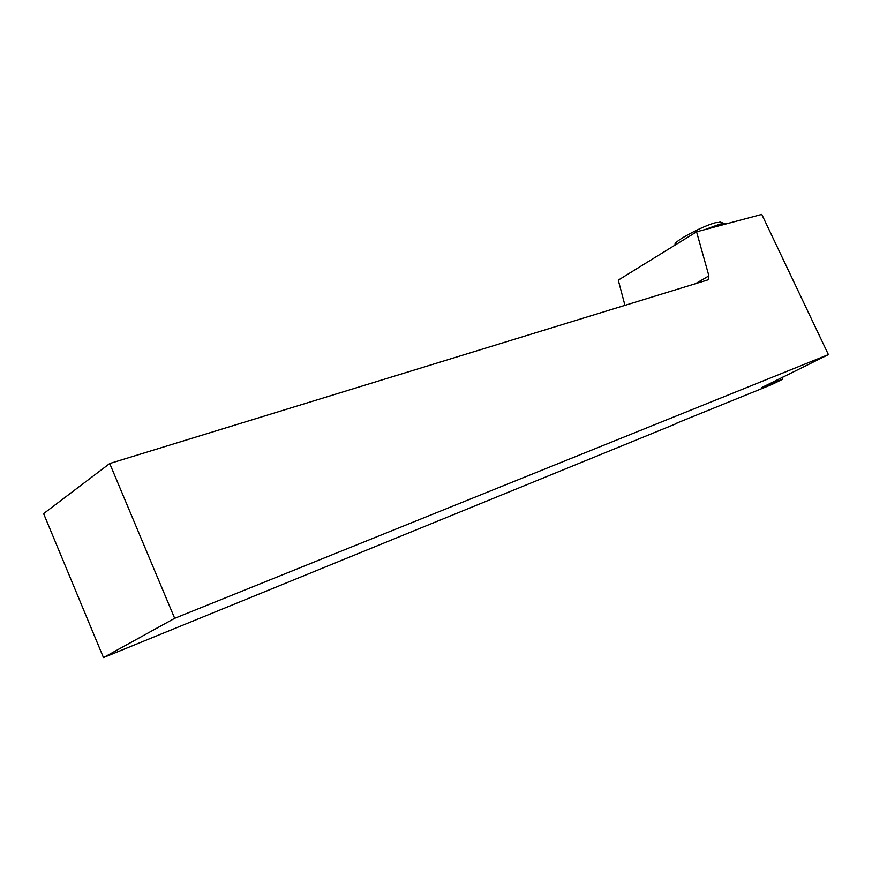 <?xml version="1.0" encoding="UTF-8"?>
<svg xmlns="http://www.w3.org/2000/svg" width="872" height="872" viewBox="0 0 872 872"><rect width="100%" height="100%" fill="white"/><g stroke="black" fill="none" stroke-linecap="round" stroke-linejoin="round"><path stroke-width="1.31" d="M624.952 305.342L618.27 280.13L696.575 231.821L761.779 214.403L828.4 354.599L761.954 387.495M763.741 386.47L782.805 379.146L771.829 384.541L676.803 423.094M782.805 379.146L782.587 377.173M763.927 386.863L761.986 387.56M174.673 618.313L103.463 657.597L43.6 513.63L109.719 463.523L174.673 618.313L828.4 354.599M103.463 657.597L676.934 423.378M109.719 463.523L708.293 279.759L708.892 275.868L696.575 231.821M708.892 275.868L695.485 283.694M725.613 224.06L724.24 223.439L719.618 224.213L705.099 229.543M721.024 222.36L715.77 222.643C703.072 225.717 673.467 241.566 675.048 244.356L674.688 245.326M719.869 221.968L724.24 223.439"/></g></svg>
